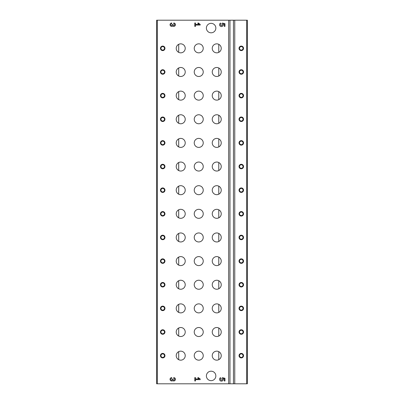 <?xml version="1.0" encoding="UTF-8"?>
<svg xmlns="http://www.w3.org/2000/svg" width="404" height="404" viewBox="0 0 404 404"><rect width="100%" height="100%" fill="white"/><g stroke="black" fill="none" stroke-linecap="round" stroke-linejoin="round"><path stroke-width="0.61" d="M178.699 52.363L178.699 44.319M178.699 336.037L178.699 327.998M178.699 359.681L178.699 351.637M178.699 241.481L178.699 233.436M178.699 194.203L178.699 186.158M178.699 217.842L178.699 209.797M178.699 265.12L178.699 257.08M178.699 312.398L178.699 304.358M178.699 288.759L178.699 280.719M178.699 76.002L178.699 67.963M178.699 123.281L178.699 115.241M178.699 99.642L178.699 91.602M178.699 170.564L178.699 162.519M178.699 146.92L178.699 138.88M218.771 351.637L218.771 359.681M218.771 327.998L218.771 336.037M218.771 304.358L218.771 312.398M218.771 280.719L218.771 288.759M218.771 257.08L218.771 265.12M218.771 233.436L218.771 241.481M218.771 209.797L218.771 217.842M218.771 186.158L218.771 194.203M218.771 162.519L218.771 170.564M218.771 138.88L218.771 146.92M218.771 115.241L218.771 123.281M218.771 91.602L218.771 99.642M218.771 67.963L218.771 76.002M218.771 44.319L218.771 52.363M246.692 20.2L247.364 20.2L247.364 383.8L246.692 383.8L246.692 20.2L156.636 20.2L156.636 383.8L228.679 383.8L228.679 20.2M171.72 377.609A1.687 1.687 0 0 0 170.119 379.831A1.687 1.687 0 0 0 172.73 380.649A1.687 1.687 0 0 0 175.346 379.831A1.687 1.687 0 0 0 173.745 377.609L173.745 378.397A0.899 0.899 0 0 1 174.644 379.295A0.899 0.899 0 0 1 173.745 380.199A0.677 0.677 0 0 1 173.069 379.523L173.069 379.073L172.392 379.073L172.392 379.523A0.677 0.677 0 0 1 171.72 380.199A0.899 0.899 0 0 1 170.816 379.295A0.899 0.899 0 0 1 171.72 378.397L171.72 377.609M200.197 379.634L200.197 378.957L198.117 377.503L197.803 377.957L199.233 378.957L195.47 378.957L195.47 377.609L194.794 377.609L194.794 380.987L195.47 380.987L195.47 379.634L200.197 379.634M224.962 380.987L224.962 378.285L222.407 377.644L222.094 378.7A0.899 0.899 0 0 1 221.932 380.038A0.899 0.899 0 0 1 220.624 379.725A0.899 0.899 0 0 1 221.079 378.462L220.523 377.669A1.858 1.858 0 0 0 219.771 380.154A1.858 1.858 0 0 0 222.235 380.962A1.858 1.858 0 0 0 223.104 378.518L224.291 378.811L224.291 380.987L224.962 380.987M171.72 23.013A1.687 1.687 0 0 0 170.119 25.235A1.687 1.687 0 0 0 172.73 26.053A1.687 1.687 0 0 0 175.346 25.235A1.687 1.687 0 0 0 173.745 23.013L173.745 23.801A0.899 0.899 0 0 1 174.644 24.705A0.899 0.899 0 0 1 173.745 25.604A0.677 0.677 0 0 1 173.069 24.927L173.069 24.477L172.392 24.477L172.392 24.927A0.677 0.677 0 0 1 171.72 25.604A0.899 0.899 0 0 1 170.816 24.705A0.899 0.899 0 0 1 171.72 23.801L171.72 23.013M200.197 25.043L200.197 24.366L198.117 22.907L197.803 23.361L199.233 24.366L195.47 24.366L195.47 23.013L194.794 23.013L194.794 26.391L195.47 26.391L195.47 25.043L200.197 25.043M224.962 26.391L224.962 23.69L222.407 23.053L222.094 24.109A0.899 0.899 0 0 1 221.932 25.442A0.899 0.899 0 0 1 220.624 25.134A0.899 0.899 0 0 1 221.079 23.866L220.523 23.073A1.858 1.858 0 0 0 219.771 25.558A1.858 1.858 0 0 0 222.235 26.371A1.858 1.858 0 0 0 223.104 23.922L224.291 24.215L224.291 26.391L224.962 26.391M211.12 380.649A4.727 4.727 0 0 1 207.025 373.559A4.727 4.727 0 0 1 215.211 373.559A4.727 4.727 0 0 1 211.12 380.649M211.12 32.81A4.727 4.727 0 0 1 207.025 25.715A4.727 4.727 0 0 1 215.211 25.715A4.727 4.727 0 0 1 211.12 32.81M162.711 74.235A2.252 2.252 0 0 1 160.762 70.857A2.252 2.252 0 0 1 164.665 70.857A2.252 2.252 0 0 1 162.711 74.235M162.711 97.874A2.252 2.252 0 0 1 160.762 94.496A2.252 2.252 0 0 1 164.665 94.496A2.252 2.252 0 0 1 162.711 97.874M162.711 121.513A2.252 2.252 0 0 1 160.762 118.135A2.252 2.252 0 0 1 164.665 118.135A2.252 2.252 0 0 1 162.711 121.513M162.711 145.152A2.252 2.252 0 0 1 160.762 141.774A2.252 2.252 0 0 1 164.665 141.774A2.252 2.252 0 0 1 162.711 145.152M162.711 168.791A2.252 2.252 0 0 1 160.762 165.413A2.252 2.252 0 0 1 164.665 165.413A2.252 2.252 0 0 1 162.711 168.791M162.711 192.43A2.252 2.252 0 0 1 160.762 189.057A2.252 2.252 0 0 1 164.665 189.057A2.252 2.252 0 0 1 162.711 192.43M162.711 216.069A2.252 2.252 0 0 1 160.762 212.696A2.252 2.252 0 0 1 164.665 212.696A2.252 2.252 0 0 1 162.711 216.069M162.711 239.708A2.252 2.252 0 0 1 160.762 236.335A2.252 2.252 0 0 1 164.665 236.335A2.252 2.252 0 0 1 162.711 239.708M162.711 263.352A2.252 2.252 0 0 1 160.762 259.974A2.252 2.252 0 0 1 164.665 259.974A2.252 2.252 0 0 1 162.711 263.352M162.711 286.991A2.252 2.252 0 0 1 160.762 283.613A2.252 2.252 0 0 1 164.665 283.613A2.252 2.252 0 0 1 162.711 286.991M162.711 310.631A2.252 2.252 0 0 1 160.762 307.252A2.252 2.252 0 0 1 164.665 307.252A2.252 2.252 0 0 1 162.711 310.631M162.711 334.27A2.252 2.252 0 0 1 160.762 330.891A2.252 2.252 0 0 1 164.665 330.891A2.252 2.252 0 0 1 162.711 334.27M162.711 357.909A2.252 2.252 0 0 1 160.762 354.53A2.252 2.252 0 0 1 164.665 354.53A2.252 2.252 0 0 1 162.711 357.909M162.711 50.596A2.252 2.252 0 0 1 160.762 47.218A2.252 2.252 0 0 1 164.665 47.218A2.252 2.252 0 0 1 162.711 50.596M198.738 123.765A4.505 4.505 0 0 1 194.834 117.008A4.505 4.505 0 0 1 202.636 117.008A4.505 4.505 0 0 1 198.738 123.765M216.746 123.765A4.505 4.505 0 0 1 212.847 117.008A4.505 4.505 0 0 1 220.645 117.008A4.505 4.505 0 0 1 216.746 123.765M180.724 147.404A4.505 4.505 0 0 1 176.826 140.648A4.505 4.505 0 0 1 184.623 140.648A4.505 4.505 0 0 1 180.724 147.404M198.738 147.404A4.505 4.505 0 0 1 194.834 140.648A4.505 4.505 0 0 1 202.636 140.648A4.505 4.505 0 0 1 198.738 147.404M216.746 171.043A4.505 4.505 0 0 1 212.847 164.292A4.505 4.505 0 0 1 220.645 164.292A4.505 4.505 0 0 1 216.746 171.043M198.738 171.043A4.505 4.505 0 0 1 194.834 164.292A4.505 4.505 0 0 1 202.636 164.292A4.505 4.505 0 0 1 198.738 171.043M180.724 171.043A4.505 4.505 0 0 1 176.826 164.292A4.505 4.505 0 0 1 184.623 164.292A4.505 4.505 0 0 1 180.724 171.043M216.746 147.404A4.505 4.505 0 0 1 212.847 140.648A4.505 4.505 0 0 1 220.645 140.648A4.505 4.505 0 0 1 216.746 147.404M180.724 100.126A4.505 4.505 0 0 1 176.826 93.369A4.505 4.505 0 0 1 184.623 93.369A4.505 4.505 0 0 1 180.724 100.126M198.738 100.126A4.505 4.505 0 0 1 194.834 93.369A4.505 4.505 0 0 1 202.636 93.369A4.505 4.505 0 0 1 198.738 100.126M216.746 100.126A4.505 4.505 0 0 1 212.847 93.369A4.505 4.505 0 0 1 220.645 93.369A4.505 4.505 0 0 1 216.746 100.126M180.724 123.765A4.505 4.505 0 0 1 176.826 117.008A4.505 4.505 0 0 1 184.623 117.008A4.505 4.505 0 0 1 180.724 123.765M216.746 52.843A4.505 4.505 0 0 1 212.847 46.091A4.505 4.505 0 0 1 220.645 46.091A4.505 4.505 0 0 1 216.746 52.843M180.724 76.487A4.505 4.505 0 0 1 176.826 69.73A4.505 4.505 0 0 1 184.623 69.73A4.505 4.505 0 0 1 180.724 76.487M198.738 76.487A4.505 4.505 0 0 1 194.834 69.73A4.505 4.505 0 0 1 202.636 69.73A4.505 4.505 0 0 1 198.738 76.487M216.746 76.487A4.505 4.505 0 0 1 212.847 69.73A4.505 4.505 0 0 1 220.645 69.73A4.505 4.505 0 0 1 216.746 76.487M180.724 289.244A4.505 4.505 0 0 1 176.826 282.487A4.505 4.505 0 0 1 184.623 282.487A4.505 4.505 0 0 1 180.724 289.244M198.738 289.244A4.505 4.505 0 0 1 194.834 282.487A4.505 4.505 0 0 1 202.636 282.487A4.505 4.505 0 0 1 198.738 289.244M216.746 289.244A4.505 4.505 0 0 1 212.847 282.487A4.505 4.505 0 0 1 220.645 282.487A4.505 4.505 0 0 1 216.746 289.244M180.724 312.883A4.505 4.505 0 0 1 176.826 306.126A4.505 4.505 0 0 1 184.623 306.126A4.505 4.505 0 0 1 180.724 312.883M216.746 241.961A4.505 4.505 0 0 1 212.847 235.209A4.505 4.505 0 0 1 220.645 235.209A4.505 4.505 0 0 1 216.746 241.961M180.724 265.6A4.505 4.505 0 0 1 176.826 258.848A4.505 4.505 0 0 1 184.623 258.848A4.505 4.505 0 0 1 180.724 265.6M198.738 265.6A4.505 4.505 0 0 1 194.834 258.848A4.505 4.505 0 0 1 202.636 258.848A4.505 4.505 0 0 1 198.738 265.6M216.746 265.6A4.505 4.505 0 0 1 212.847 258.848A4.505 4.505 0 0 1 220.645 258.848A4.505 4.505 0 0 1 216.746 265.6M180.724 218.322A4.505 4.505 0 0 1 176.826 211.57A4.505 4.505 0 0 1 184.623 211.57A4.505 4.505 0 0 1 180.724 218.322M216.746 194.683A4.505 4.505 0 0 1 212.847 187.931A4.505 4.505 0 0 1 220.645 187.931A4.505 4.505 0 0 1 216.746 194.683M198.738 194.683A4.505 4.505 0 0 1 194.834 187.931A4.505 4.505 0 0 1 202.636 187.931A4.505 4.505 0 0 1 198.738 194.683M180.724 194.683A4.505 4.505 0 0 1 176.826 187.931A4.505 4.505 0 0 1 184.623 187.931A4.505 4.505 0 0 1 180.724 194.683M198.738 218.322A4.505 4.505 0 0 1 194.834 211.57A4.505 4.505 0 0 1 202.636 211.57A4.505 4.505 0 0 1 198.738 218.322M216.746 218.322A4.505 4.505 0 0 1 212.847 211.57A4.505 4.505 0 0 1 220.645 211.57A4.505 4.505 0 0 1 216.746 218.322M180.724 241.961A4.505 4.505 0 0 1 176.826 235.209A4.505 4.505 0 0 1 184.623 235.209A4.505 4.505 0 0 1 180.724 241.961M198.738 241.961A4.505 4.505 0 0 1 194.834 235.209A4.505 4.505 0 0 1 202.636 235.209A4.505 4.505 0 0 1 198.738 241.961M216.746 336.522A4.505 4.505 0 0 1 212.847 329.765A4.505 4.505 0 0 1 220.645 329.765A4.505 4.505 0 0 1 216.746 336.522M180.724 360.161A4.505 4.505 0 0 1 176.826 353.404A4.505 4.505 0 0 1 184.623 353.404A4.505 4.505 0 0 1 180.724 360.161M198.738 360.161A4.505 4.505 0 0 1 194.834 353.404A4.505 4.505 0 0 1 202.636 353.404A4.505 4.505 0 0 1 198.738 360.161M216.746 360.161A4.505 4.505 0 0 1 212.847 353.404A4.505 4.505 0 0 1 220.645 353.404A4.505 4.505 0 0 1 216.746 360.161M198.738 336.522A4.505 4.505 0 0 1 194.834 329.765A4.505 4.505 0 0 1 202.636 329.765A4.505 4.505 0 0 1 198.738 336.522M180.724 336.522A4.505 4.505 0 0 1 176.826 329.765A4.505 4.505 0 0 1 184.623 329.765A4.505 4.505 0 0 1 180.724 336.522M216.746 312.883A4.505 4.505 0 0 1 212.847 306.126A4.505 4.505 0 0 1 220.645 306.126A4.505 4.505 0 0 1 216.746 312.883M198.738 312.883A4.505 4.505 0 0 1 194.834 306.126A4.505 4.505 0 0 1 202.636 306.126A4.505 4.505 0 0 1 198.738 312.883M198.738 52.843A4.505 4.505 0 0 1 194.834 46.091A4.505 4.505 0 0 1 202.636 46.091A4.505 4.505 0 0 1 198.738 52.843M180.724 52.843A4.505 4.505 0 0 1 176.826 46.091A4.505 4.505 0 0 1 184.623 46.091A4.505 4.505 0 0 1 180.724 52.843M228.679 383.8L229.977 383.8L229.977 20.2M229.977 383.8L233.456 383.8L233.456 20.2M233.456 383.8L234.759 383.8L234.759 20.2M241.289 50.596A2.252 2.252 0 0 1 239.335 47.218A2.252 2.252 0 0 1 243.238 47.218A2.252 2.252 0 0 1 241.289 50.596M241.289 74.235A2.252 2.252 0 0 1 239.335 70.857A2.252 2.252 0 0 1 243.238 70.857A2.252 2.252 0 0 1 241.289 74.235M241.289 97.874A2.252 2.252 0 0 1 239.335 94.496A2.252 2.252 0 0 1 243.238 94.496A2.252 2.252 0 0 1 241.289 97.874M241.289 121.513A2.252 2.252 0 0 1 239.335 118.135A2.252 2.252 0 0 1 243.238 118.135A2.252 2.252 0 0 1 241.289 121.513M241.289 145.152A2.252 2.252 0 0 1 239.335 141.774A2.252 2.252 0 0 1 243.238 141.774A2.252 2.252 0 0 1 241.289 145.152M241.289 168.791A2.252 2.252 0 0 1 239.335 165.413A2.252 2.252 0 0 1 243.238 165.413A2.252 2.252 0 0 1 241.289 168.791M241.289 192.43A2.252 2.252 0 0 1 239.335 189.057A2.252 2.252 0 0 1 243.238 189.057A2.252 2.252 0 0 1 241.289 192.43M241.289 216.069A2.252 2.252 0 0 1 239.335 212.696A2.252 2.252 0 0 1 243.238 212.696A2.252 2.252 0 0 1 241.289 216.069M241.289 239.708A2.252 2.252 0 0 1 239.335 236.335A2.252 2.252 0 0 1 243.238 236.335A2.252 2.252 0 0 1 241.289 239.708M241.289 263.352A2.252 2.252 0 0 1 239.335 259.974A2.252 2.252 0 0 1 243.238 259.974A2.252 2.252 0 0 1 241.289 263.352M241.289 286.991A2.252 2.252 0 0 1 239.335 283.613A2.252 2.252 0 0 1 243.238 283.613A2.252 2.252 0 0 1 241.289 286.991M241.289 310.631A2.252 2.252 0 0 1 239.335 307.252A2.252 2.252 0 0 1 243.238 307.252A2.252 2.252 0 0 1 241.289 310.631M241.289 334.27A2.252 2.252 0 0 1 239.335 330.891A2.252 2.252 0 0 1 243.238 330.891A2.252 2.252 0 0 1 241.289 334.27M241.289 357.909A2.252 2.252 0 0 1 239.335 354.53A2.252 2.252 0 0 1 243.238 354.53A2.252 2.252 0 0 1 241.289 357.909M234.759 383.8L246.692 383.8M162.711 50.106A1.762 1.762 0 0 1 161.186 47.46A1.762 1.762 0 0 1 164.241 47.46A1.762 1.762 0 0 1 162.711 50.106M241.289 357.424A1.762 1.762 0 0 1 239.759 354.778A1.762 1.762 0 0 1 242.814 354.778A1.762 1.762 0 0 1 241.289 357.424M241.289 333.78A1.762 1.762 0 0 1 239.759 331.134A1.762 1.762 0 0 1 242.814 331.134A1.762 1.762 0 0 1 241.289 333.78M241.289 310.141A1.762 1.762 0 0 1 239.759 307.495A1.762 1.762 0 0 1 242.814 307.495A1.762 1.762 0 0 1 241.289 310.141M241.289 286.502A1.762 1.762 0 0 1 239.759 283.855A1.762 1.762 0 0 1 242.814 283.855A1.762 1.762 0 0 1 241.289 286.502M241.289 262.863A1.762 1.762 0 0 1 239.759 260.216A1.762 1.762 0 0 1 242.814 260.216A1.762 1.762 0 0 1 241.289 262.863M241.289 239.224A1.762 1.762 0 0 1 239.759 236.577A1.762 1.762 0 0 1 242.814 236.577A1.762 1.762 0 0 1 241.289 239.224M241.289 215.584A1.762 1.762 0 0 1 239.759 212.938A1.762 1.762 0 0 1 242.814 212.938A1.762 1.762 0 0 1 241.289 215.584M241.289 191.945A1.762 1.762 0 0 1 239.759 189.299A1.762 1.762 0 0 1 242.814 189.299A1.762 1.762 0 0 1 241.289 191.945M241.289 168.306A1.762 1.762 0 0 1 239.759 165.66A1.762 1.762 0 0 1 242.814 165.66A1.762 1.762 0 0 1 241.289 168.306M241.289 144.667A1.762 1.762 0 0 1 239.759 142.021A1.762 1.762 0 0 1 242.814 142.021A1.762 1.762 0 0 1 241.289 144.667M241.289 121.023A1.762 1.762 0 0 1 239.759 118.377A1.762 1.762 0 0 1 242.814 118.377A1.762 1.762 0 0 1 241.289 121.023M241.289 97.384A1.762 1.762 0 0 1 239.759 94.738A1.762 1.762 0 0 1 242.814 94.738A1.762 1.762 0 0 1 241.289 97.384M241.289 73.745A1.762 1.762 0 0 1 239.759 71.099A1.762 1.762 0 0 1 242.814 71.099A1.762 1.762 0 0 1 241.289 73.745M241.289 50.106A1.762 1.762 0 0 1 239.759 47.46A1.762 1.762 0 0 1 242.814 47.46A1.762 1.762 0 0 1 241.289 50.106M162.711 357.424A1.762 1.762 0 0 1 161.186 354.778A1.762 1.762 0 0 1 164.241 354.778A1.762 1.762 0 0 1 162.711 357.424M162.711 333.78A1.762 1.762 0 0 1 161.186 331.134A1.762 1.762 0 0 1 164.241 331.134A1.762 1.762 0 0 1 162.711 333.78M162.711 310.141A1.762 1.762 0 0 1 161.186 307.495A1.762 1.762 0 0 1 164.241 307.495A1.762 1.762 0 0 1 162.711 310.141M162.711 286.502A1.762 1.762 0 0 1 161.186 283.855A1.762 1.762 0 0 1 164.241 283.855A1.762 1.762 0 0 1 162.711 286.502M162.711 262.863A1.762 1.762 0 0 1 161.186 260.216A1.762 1.762 0 0 1 164.241 260.216A1.762 1.762 0 0 1 162.711 262.863M162.711 239.224A1.762 1.762 0 0 1 161.186 236.577A1.762 1.762 0 0 1 164.241 236.577A1.762 1.762 0 0 1 162.711 239.224M162.711 215.584A1.762 1.762 0 0 1 161.186 212.938A1.762 1.762 0 0 1 164.241 212.938A1.762 1.762 0 0 1 162.711 215.584M162.711 191.945A1.762 1.762 0 0 1 161.186 189.299A1.762 1.762 0 0 1 164.241 189.299A1.762 1.762 0 0 1 162.711 191.945M162.711 168.306A1.762 1.762 0 0 1 161.186 165.66A1.762 1.762 0 0 1 164.241 165.66A1.762 1.762 0 0 1 162.711 168.306M162.711 144.667A1.762 1.762 0 0 1 161.186 142.021A1.762 1.762 0 0 1 164.241 142.021A1.762 1.762 0 0 1 162.711 144.667M162.711 121.023A1.762 1.762 0 0 1 161.186 118.377A1.762 1.762 0 0 1 164.241 118.377A1.762 1.762 0 0 1 162.711 121.023M162.711 97.384A1.762 1.762 0 0 1 161.186 94.738A1.762 1.762 0 0 1 164.241 94.738A1.762 1.762 0 0 1 162.711 97.384M162.711 73.745A1.762 1.762 0 0 1 161.186 71.099A1.762 1.762 0 0 1 164.241 71.099A1.762 1.762 0 0 1 162.711 73.745M157.308 383.8L157.308 20.2"/></g></svg>
